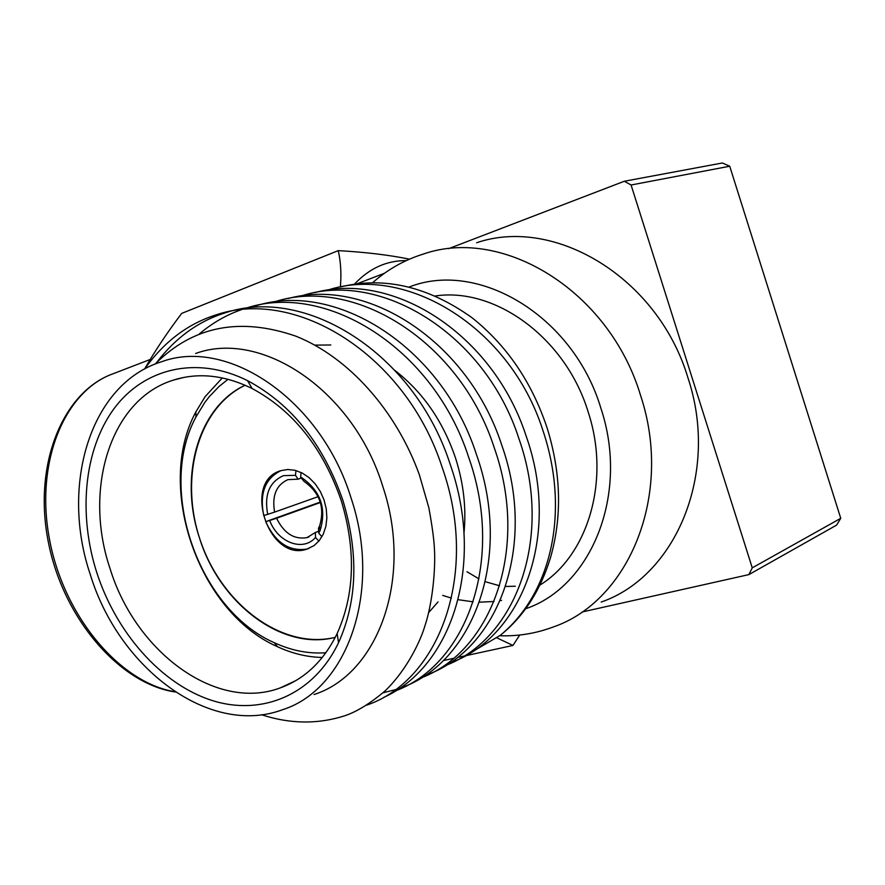 <?xml version="1.0" encoding="UTF-8"?>
<svg xmlns="http://www.w3.org/2000/svg" width="885" height="885" viewBox="0 0 885 885"><rect width="100%" height="100%" fill="white"/><g stroke="black" fill="none" stroke-linecap="round" stroke-linejoin="round"><path stroke-width="1.33" d="M280.899 470.654L280.611 470.743C242.18 481.717 268.598 561.909 306.453 549.286L313.965 545.669L319.231 540.68L323.257 534.164L325.857 526.42L326.875 517.836L326.255 508.842L324.021 499.892L320.281 491.44L315.237 483.918L309.142 477.701L302.316 473.088L295.092 470.311L287.824 469.492L280.899 470.654M335.282 637.322C282.061 651.338 219.535 603.371 199.479 537.903C178.825 476.628 198.019 406.945 245.123 385.229C196.946 408.328 178.527 480.267 201.194 542.936C223.274 605.805 283.1 649.944 335.072 637.377M515.358 586.235L505.567 586.467M499.549 585.759L485.234 581.677M478.94 578.845L466.959 571.743M582.064 612L748.876 574.608L836.591 525.115L840.75 518.311L729.727 166.225L631.082 184.998L624.334 181.248L722.37 162.984L729.727 166.225M748.876 574.608L752.261 567.849L840.75 518.311M601.203 602.054C675.753 576.389 719.715 473.11 688.01 377.995C658.097 277.591 554.585 216.04 476.628 242.755M752.261 567.849L631.082 184.998M624.334 181.248L448.562 248.685M384.477 273.266L357.042 283.797M372.574 282.757C387.553 269.46 404.6 259.847 423.727 253.929C502.957 226.483 609.3 290.833 640.541 395.341C673.573 494.372 629.058 601.192 553.125 627.034C535.934 633.461 518.134 636.37 499.748 635.751M525.646 608.747C591.545 586.534 629.5 493.841 600.882 408.195C573.237 315.602 477.988 259.559 409.003 287.094M539.839 585.162C588.094 555.448 610.716 480.223 588.182 412.012C565.769 338.004 495.235 286.862 435.088 295.999M442.699 595.406L451.416 598.094M458.054 599.676L473.154 601.844M479.449 602.165L494.051 601.512M500.279 600.627L501.574 600.395M475.234 650.044L500.346 635.297C523.699 616.502 540.425 590.616 550.503 557.638C562.174 516.674 561.112 473.641 547.306 428.539C532.007 382.375 506.873 345.416 471.915 317.649C428.307 286.629 384.709 276.341 341.123 286.784M500.346 635.297C551.2 593.558 570.405 511.862 542.826 430.176C509.926 327.184 406.68 264.604 328.235 289.926M446.892 664.989C516.486 637.565 553.59 537.018 518.997 438.872C485.378 333.888 380.694 270.025 301.73 295.811M422.178 677.501C492.325 650.187 529.65 547.981 494.295 447.887C459.934 340.825 353.746 275.622 274.284 301.918M396.58 690.455C467.269 663.285 504.804 559.375 468.652 457.246C433.506 348.026 325.802 281.43 245.842 308.234M241.55 309.639C226.483 314.839 212.433 322.914 199.413 333.866M366.445 705.234L366.81 705.102C439.745 680.244 479.758 572.861 442.024 466.97C406.049 355.416 296.663 287.371 216.239 314.828C187.863 323.733 163.99 341.787 144.631 369.001M261.551 714.737C290.003 724.041 317.704 724.395 344.663 715.81C356.854 711.728 370.417 703.343 385.362 690.665C408.25 668.363 421.116 638.793 424.623 626.768C432.809 602.884 435.663 567.528 434.413 548.744C434.015 539.596 432.157 525.922 428.849 507.736L419.379 474.836C396.336 410.751 348.513 357.109 295.911 336.189C239.89 316.808 192.963 326.1 155.152 364.067M156.722 362.43C175.639 337.716 198.417 321.2 225.067 312.881C305.347 285.501 414.357 353.104 450.089 464.028C485.544 564.796 451.66 666.914 383.647 697.435M253.929 306.487C333.733 279.406 441.46 345.57 476.418 454.414C513.145 557.727 473.143 663.009 400.728 687.91L400.197 688.099M395.949 689.526L383.028 692.8M288.101 298.533C367.408 276.695 468.198 341.477 501.773 445.166C537.77 546.565 497.79 650.287 425.807 675.2M315.071 292.559C393.847 271.02 493.332 334.475 526.21 436.239C561.444 535.679 521.707 637.753 450.288 662.821M314.042 694.526C378.205 674.138 413.483 577.861 382.873 486.684C353.712 390.584 261.661 329.297 195.64 353.48M90.403 574.896C119.044 668.606 209.745 737.028 282.636 709.681C347.197 689.349 382.431 591.39 351.135 498.222C321.277 400.042 228.131 337.218 161.789 361.677C90.126 383.537 59.926 485.622 90.403 574.896M342.982 500.622C358.812 553.545 357.33 600.915 338.535 642.72C313.456 695.278 261.219 716.529 211.183 700.201C161.037 683.74 116.433 632.974 96.907 572.982C78.057 514.539 83.854 450.222 113.623 409.202C143.403 368.392 196.514 355.062 247.557 380.65C291.608 404.224 323.412 444.215 342.982 500.622M341.278 500.678C323.025 448.042 293.3 410.651 252.092 388.515C224.558 375.052 198.328 372.253 173.416 380.108C110.249 399.378 83.079 489.516 110.094 568.712C135.482 651.847 216.017 712.005 280.291 687.888C304.827 678.972 323.777 660.852 337.152 633.538C354.697 594.355 356.069 550.072 341.278 500.678M463.95 533.478C466.428 508.941 463.729 484.139 455.863 459.094C443.385 421.691 422.964 392.066 394.588 370.229M330.824 344.984L314.872 345.117M428.661 612.575L438.042 601.922M322.295 657.466C307.128 657.146 292.15 653.539 277.37 646.658C198.561 612.166 155.107 487.071 195.85 411.901L205.143 396.635L222.323 377.917M228.076 379.278L219.026 386.491L209.258 396.69L204.855 402.376L195.939 417.023C156.711 489.151 198.583 609.665 274.295 642.698C291.375 650.619 308.566 653.971 325.879 652.754M269.671 520.491L276.596 518.234C283.985 533.345 294.13 539.795 307.018 537.604L315.348 532.493L315.547 537.449C303.002 552.096 277.846 542.472 269.671 520.491L265.699 521.674C275.5 542.748 289.329 551.853 307.183 548.999L308.953 548.434M295.966 470.543L295.457 475.322L298.112 479.183L287.89 479.637C276.209 485.013 271.784 495.843 274.615 512.105L318.146 496.662M302.039 477.845L298.112 479.183M321.919 536.752L318.722 533.146L318.512 528.19L319.551 526.166C325.105 507.581 319.916 492.657 303.998 481.374L300.623 477.137L301.11 472.49M315.348 532.493L318.644 531.254M315.547 537.449L318.821 541.166M274.615 512.105L267.69 514.362C264.106 494.837 269.361 481.927 283.454 475.643L295.457 475.322M281.109 470.588C265.168 478.254 259.371 493.244 263.73 515.557L267.69 514.362M320.436 502.481L276.596 518.234M265.699 521.674L320.304 502.072M300.623 477.137L301.918 477.789C320.613 491.031 326.698 508.554 320.171 530.358L318.722 533.146M354.476 284.14C369.299 268.343 386.546 260.5 406.226 260.61M340.36 286.939C341.499 274.14 340.802 262.037 338.269 250.632C365.339 252.148 389.068 254.991 409.456 259.161M338.269 250.632L181.702 313.39C167.287 332.439 154.919 350.991 144.587 369.034M519.738 635.01L512.968 645.453L466.052 655.63M464.548 655.962L457.799 657.422M454.038 658.241L443.739 660.475M512.968 645.453L496.883 637.842M150.184 359.476L113.269 373.691C64.694 390.794 34.792 461.815 49.483 539.242C63.786 616.679 120.15 682.844 174.832 691.705M307.737 548.888L308.522 548.578M399.71 688.43L400.739 687.899M246.262 308.179L253.973 306.464M216.272 314.817L225.1 312.859M252.092 388.515L247.557 380.65M184.257 377.342L173.416 380.108M295.789 680.631L280.291 687.888M337.152 633.538L338.535 642.72M274.295 642.698L277.37 646.658M195.939 417.023L195.85 411.901M303.998 481.374L301.918 477.789M319.551 526.166L320.171 530.358M308.953 536.929L307.914 537.317M175.274 691.993C119.785 683.972 62.481 618.139 48 540.326C33.143 462.545 63.808 391.104 113.269 373.691"/></g></svg>
